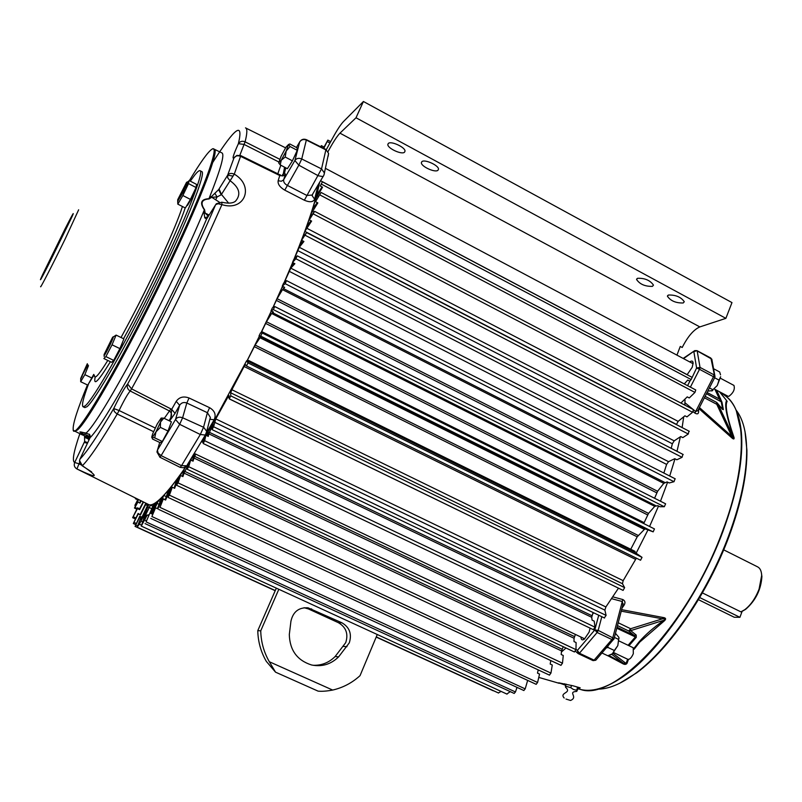 <?xml version="1.0" encoding="UTF-8"?>
<svg xmlns="http://www.w3.org/2000/svg" width="802" height="802" viewBox="0 0 802 802"><rect width="100%" height="100%" fill="white"/><g stroke="black" fill="none" stroke-linecap="round" stroke-linejoin="round"><path stroke-width="1.2" d="M304.078 607.716L308.359 608.908L338.414 622.693C346.063 627.194 348.509 633.831 345.742 642.613L335.136 656.527C328.92 662.703 321.532 665.61 312.96 665.269M349.291 642.853L338.614 656.868C330.895 664.377 321.863 667.074 311.517 664.968C297.171 660.387 289.763 650.242 289.311 634.542L290.936 621.179C293.081 611.756 298.785 607.304 308.038 607.806L341.913 622.793C349.612 627.334 352.068 634.021 349.291 642.853M276.329 588.137L257.773 630.663C258.033 641.7 260.881 651.936 266.304 661.369L275.527 672.156L318.093 691.134C321.933 691.514 326.785 691.164 332.66 690.061L269.332 661.75L275.527 672.156M377.271 634.512L360.038 675.655C352.108 682.883 342.975 687.685 332.66 690.061M269.332 661.75C263.878 652.247 261.011 641.941 260.74 630.833L257.773 630.663M278.825 589.29L260.74 630.833M335.136 656.527L338.614 656.868M89.503 438.915L81.934 434.353C82.185 433.551 84.992 434.333 90.375 436.689M90.225 437.24L86.385 435.787L85.794 436.218L89.764 438.363M89.012 438.082L89.533 436.98M714.031 368.97L719.675 371.978L720.527 374.845M714.622 377.762L719.053 380.118L720.637 376.709L717.219 385.602L719.053 380.118M709.429 387.927L712.838 389.732L717.219 385.602L712.838 389.732M707.765 391.175L712.376 390.584M711.745 390.975L712.788 390.434M606.873 647.765L607.966 647.465L607.936 646.512M615.465 633.339L618.793 637.209L619.014 638.452L618.613 639.415L614.412 637.41M607.966 647.465L614.342 650.492L617.821 645.59L618.613 639.415M602.232 653.129L607.806 655.765L612.417 653.77L614.342 650.492M610.994 654.663L612.417 653.77L617.821 645.59L618.943 637.67M322.073 186.956L316.89 194.876L319.627 182.415M317.311 202.625L312.79 208.61L315.687 198.896L322.544 187.207L320.269 186.004L322.414 181.813L320.269 186.004M310.996 220.761L306.865 226.284L310.825 214.244L317.843 202.906L315.537 201.693L321.091 192.47L315.537 201.693M303.176 241.081L299.898 245.031L304.85 231.377L311.607 221.081L309.281 219.868L310.123 217.532L314.655 211.347L309.281 219.868M293.933 263.206L291.677 265.552L292.67 262.565M283.327 286.695L282.314 287.497L282.555 286.304M261.061 332.92L266.444 321.752L271.617 313.492L273.422 312.028L271.026 310.815L272.439 307.767L274.785 306.544L273.332 309.602L271.026 310.815M274.815 306.595L665.62 503.816L664.327 506.714L659.926 506.724L657.82 505.661L654.753 506.343L648.507 513.4L643.715 523.566M247.006 360.99L255.126 345.081L260.008 337.772L261.422 337.161L259.016 335.958L260.51 332.88L262.184 333L260.73 336.068L259.016 335.958M262.204 333.01L654.462 528.929L653.169 531.846L645.369 528.949L644.387 529.4L637.209 536.829L630.753 549.26M683.204 302.986L684.286 301.732C681.048 297.071 675.775 294.835 668.457 295.016L667.414 296.249C670.612 300.89 675.875 303.136 683.204 302.986M404.509 152.22L405.01 151.177C405.491 147.347 390.925 140.621 388.308 143.458L387.837 144.48C387.406 148.31 401.792 154.986 404.509 152.22M652.457 286.354L653.46 285.111C650.151 280.319 644.848 278.043 637.55 278.294L636.577 279.517C639.856 284.279 645.139 286.555 652.457 286.354M437.932 170.305L438.493 169.222C438.955 165.483 424.669 158.946 421.912 161.633L421.381 162.696C420.95 166.435 435.075 172.931 437.932 170.305M273.021 307.467L277.131 298.685L282.494 289.642L284.65 287.367L282.264 286.154L283.567 283.206L286.555 280.64L285.131 283.657L282.264 286.154M284.108 282.735L290.785 268.159L294.875 263.698L292.499 262.475L293.672 259.678L297.251 255.828L295.888 258.755L292.499 262.475M293.993 259.327L299.286 247.287L303.908 241.462L301.562 240.249L302.575 237.653L306.665 232.58L301.562 240.249M326.304 149.673L332.76 137.894C337.191 129.814 340.78 124.36 343.507 121.533L363.416 101.493L731.975 302.595L725.87 318.354L699.835 326.915C693.66 329.642 687.785 336.499 682.201 347.487L680.256 346.454L676.938 355.126M714.702 377.471L713.73 376.158L713.991 374.825L700.026 367.406L699.755 368.74L696.607 367.998L691.154 379.536L689.74 381.12L687.735 380.058L684.296 383.917M321.091 192.47L695.755 389.962L694.943 392.419L689.269 397.952L687.234 396.88L680.898 403.065M314.655 211.347L693.509 409.662L692.577 412.268L686.953 416.88L684.908 415.807L678.141 421.381L676.417 424.609M688.868 431.406L688.266 434.022L682.813 437.611L680.738 436.539L674.181 440.859L672.357 443.767L671.204 448.338M682.863 454.544L682.051 457.32L676.858 459.777L674.773 458.704L668.537 461.671L666.622 464.408L663.856 473.03M675.033 478.824L674.011 481.711L669.189 482.964L667.094 481.902L663.765 483.375L657.6 491.275L654.592 498.253M323.447 148.21L327.858 140.109L323.797 148.38M328.038 151.598C332.94 142.465 336.91 136.32 339.968 133.162L699.835 326.915M320.579 146.776L321.381 145.643L320.92 146.946M363.416 101.493L356.008 117.774L339.968 133.162M356.008 117.774L725.87 318.354M273.332 309.602L664.277 506.724M246.495 365.983L640.557 560.227L246.475 365.983L248.018 362.895L246.615 360.79L249.031 361.983L249.232 360.88L248.67 361.441L247.798 360.168L247.046 361M246.455 365.963L245.392 364.529L244.089 366.494L231.878 389.732L230.685 392.79L230.755 395.857L229.212 398.865L229.061 395.556L227.888 397.13L215.778 418.905L213.603 426.754L212.069 429.431L213.252 422.584L246.615 360.79M229.292 398.835L623.094 590.402L624.618 587.625L622.462 583.726L623.164 580.658L636.367 558.162M249.151 360.76L634.863 551.285L249.232 360.88L635.124 551.495L634.994 552.448L642.021 557.35L640.557 560.227M604.377 617.761L606.101 615.395L604.878 610.132L605.881 606.944L618.482 588.167M122.937 341.221L120.019 349.391L113.573 360.519M110.185 344.609C105.533 353.973 103.518 357.251 104.14 354.434L112.39 337.672C114.165 335.246 113.433 337.562 110.185 344.609M105.884 356.599L103.869 358.544L111.638 362.303L113.714 360.389L105.884 356.599L112.039 344.81L119.889 348.619L113.714 360.389M113.363 336.93L116.11 335.096L123.899 338.895L119.889 348.619M116.11 335.096L112.039 344.81M564.187 698.011C558.974 692.296 572.438 693.269 565.57 687.264L565.41 686.101L570.743 687.655L573.47 689.499L576.588 690.251L576.728 691.414L578.152 688.417L577.651 687.384L576.588 690.251M566.011 699.063L570.533 700.467L566.011 699.063M576.067 686.682L577.651 687.384M570.743 687.655L571.575 685.409M566.152 684.116L565.41 686.101M702.402 592.909L740.868 611.856L744.697 609.751C750.722 605.149 755.514 598.252 759.093 589.059L761.669 575.485C761.469 571.024 760.126 568.157 757.649 566.884L723.685 549.841M742.512 611.114L745.68 609.299C755.644 600.578 761.048 589.66 761.9 576.548L761.449 573.139M182.956 191.518L188.129 182.716M189.362 180.661C200.239 162.595 207.708 152.159 211.748 149.342C220.75 142.606 204.159 189.021 170.996 258.996C125.804 355.216 72.34 446.524 73.182 429.17C72.822 423.737 77.573 408.99 87.438 384.95M89.994 437.872L90.075 437.681C106.897 421.712 172.209 300.018 206.545 219.106L204.761 217.803L204.039 212.901L204.59 209.753C200.089 203.046 201.573 199.447 209.051 198.956L211.638 197.292L217.061 196.951L221.222 194.766L234.274 174.134C254.795 186.054 244.851 211.888 221.923 204.64L221.823 202.214L216.39 203.708L215.537 204.861C194.716 254.244 155.879 333.452 127.648 384.018C124.541 387.687 119.909 395.857 113.734 408.549C98.095 435.235 86.827 452.107 79.939 459.175L90.075 437.681L89.523 434.293L85.634 433.321C99.388 424.258 170.916 290.595 204.36 209.853C199.528 202.826 201.061 199.107 208.961 198.706C220.69 169.312 224.981 154.034 221.843 152.871L214.465 149.322M82.165 433.892L79.959 431.887L86.917 433.24M79.538 460.569L82.365 465.701C99.829 477.832 98.014 478.924 76.932 468.959L148.601 504.528C154.134 507.215 166.585 494.553 185.974 466.553M189.783 460.879L194.555 453.561M201.904 441.862L204.37 437.832M205.913 435.275L213.172 423.035M246.966 360.97L259.377 336.138M260.941 332.91L271.347 310.975M272.961 307.497L282.515 286.284M155.207 427.987L119.077 410.514C124.019 400.338 127.729 393.832 130.205 390.995C127.478 389.271 126.626 386.945 127.648 384.018L131.578 388.86L171.688 409.311L176.209 401.361C179.267 397.09 183.548 395.967 189.051 397.993L209.593 407.687C214.766 410.774 216.299 414.794 214.184 419.767L206.315 433.13M153.553 431.656L116.711 413.742L114.265 411.466L113.734 408.549L119.077 410.514L117.232 414.022C101.102 441.391 89.473 458.614 82.365 465.701C79.789 464.107 78.987 461.932 79.939 459.175L79.909 459.325M80.812 464.739L79.007 463.817L79.609 462.533M209.693 419.907L210.355 417.381L207.387 412.699L209.593 407.687M84.541 436.378L84.641 441.461L87.689 442.744M221.222 194.766L218.635 189.623L209.051 198.956M219.237 202.084L210.756 196.63M215.798 199.548L217.061 196.951L214.856 193.252M204.59 209.753L205.142 213.071L209.132 215.026M204.039 212.901L205.142 213.071L208.32 216.309M204.761 217.803L208.119 216.63M89.042 434.433L89.794 435.105M90.385 436.599L89.523 434.293M88.872 440.248L88.2 438.905L84.992 437.511M88.471 438.433L88.2 438.905L87.228 437.832M212.781 162.385C235.186 127.217 243.728 120.982 238.384 143.688C240.009 141.332 242.244 140.711 245.101 141.834L279.778 159.277M279.748 175.528L282.936 175.949L285.342 174.295L283.728 179.658C283.286 181.773 284.399 183.648 287.076 185.262L306.795 195.417L312.058 195.086L312.65 194.134L312.199 195.778L314.625 199.207C313.131 202.184 309.712 202.525 304.369 200.229L284.76 190.144C279.868 187.237 277.662 184.109 278.144 180.771L279.748 175.528L240.7 156.4C237.803 155.237 235.567 155.738 233.994 157.894L227.658 175.177L218.635 189.623M284.038 282.795L292.63 262.545M293.913 259.417C307.637 225.562 316.068 200.119 319.216 183.097M84.641 441.461L74.696 462.493C73.674 465.25 74.426 467.406 76.932 468.959L79.007 463.817L74.696 462.493C71.899 461.34 73.614 451.757 79.839 433.732L79.448 435.185M232.901 176.079L227.658 175.177L227.808 178.034L230.064 180.701C239.447 187.608 241.272 194.415 235.557 201.122C233.041 203.317 228.49 203.688 221.893 202.234M239.848 155.267L244.069 144.42L278.845 161.994M206.936 218.515L215.748 204.59L218.104 203.728L221.923 204.64L196.53 261.302C175.087 306.895 153.433 349.411 131.578 388.86L130.205 390.995L169.473 410.975C172.28 413.16 172.169 416.408 169.152 420.729L170.856 417.561L171.688 409.311L175.016 413.381L169.593 420.94M285.793 167.839L284.53 172.741L283.216 174.234L284.59 167.207M284.389 167.097C284.409 171.327 283.697 173.984 282.254 175.087M280.098 174.996L279.096 174.625M296.449 147.488L299.697 141.924L294.915 160.45L283.497 179.979L281.342 181.232L278.144 180.771M323.487 175.989L323.106 176.59L318.314 175.788L298.825 165.182L284.76 190.144M294.865 160.54L298.825 165.182L301.742 158.966L321.532 168.911L304.369 200.229M306.444 139.688L325.792 149.383L328.589 153.393L323.948 175.047L312.71 193.994M205.803 434.313L205.352 435.045L200.31 434.514L203.548 427.265L207.387 412.699L186.816 403.005L182.615 417.772L203.668 427.316L206.715 431.356L210.355 417.381L210.074 419.276L214.184 419.767M176.209 401.361L179.658 405.251C181.402 402.664 183.788 401.922 186.816 403.005L189.051 397.993M284.53 172.741L285.342 174.295M736.216 410.323L741.369 432.408C743.534 458.945 737.419 491.867 723.023 531.195C699.605 594.613 654.863 657.249 619.144 679.224C611.074 684.357 603.575 687.705 596.668 689.259M619.605 683.304L636.708 672.808C669.81 648.668 708.316 592.498 729.098 536.227C741.228 503.235 747.163 474.573 746.923 450.243L745.008 431.566M736.136 410.143C742.772 418.564 746.281 431.526 746.662 449.04C746.913 473.541 740.918 502.423 728.687 535.666C707.745 592.387 668.928 649.008 635.605 673.319C620.979 684.086 608.167 689.359 597.169 689.139M565.731 685.239L558.693 682.813L573.059 685.81L580.197 687.865L578.142 688.397M612.818 596.858L622.843 599.545C625.319 600.939 625.61 602.984 623.735 605.69L622.051 608.036M621.63 609.67L662.813 617.44C665.77 617.791 666.362 618.863 664.577 620.658L639.755 642.071L634.081 649.299M628.447 659.434L627.014 663.334C626.011 664.698 624.477 664.748 622.402 663.465L607.886 655.745M667.615 482.162L660.487 501.23M658.542 506.032L649.56 526.483M647.946 529.932L636.176 553.139M565.991 648.006L561.44 651.996M592.477 614.282L593.64 612.788M580.969 637.069C581.089 639.846 582.222 640.537 584.367 639.144L589.079 632.177L590.142 628.146M687.124 374.724L692.206 367.266L693.128 363.085C692.958 360.85 691.825 360.459 689.73 361.933M693.128 363.186L691.514 362.875M726.391 400.298L727.153 401.431C725.98 403.125 725.96 407.075 727.093 413.261C728.326 419.657 730.652 427.747 734.041 437.531C734.371 439.506 733.429 439.426 731.223 437.301L698.873 408.579M693.66 409.882L695.685 411.536L697.86 410.584L698.602 411.677C698.522 414.002 697.279 414.464 694.883 413.08L693.118 411.637M685.69 405.571L684.828 404.87M608.868 655.475L623.405 663.254L622.402 663.465M611.695 654.272L623.405 663.254L627.014 663.334M612.928 653.329L626.061 663.444L627.655 659.234M633.861 648.447L639.044 641.921C645.5 634.572 653.861 627.324 664.116 620.187L664.577 620.658M621.239 611.154L662.442 618.813L630.643 628.728L630.723 630.613L664.116 620.187C665.57 618.984 665.008 618.532 662.442 618.813L662.813 617.44M622.713 605.48L623.735 605.69M601.801 616.708L598.172 630.372L614.121 638.512L623.184 603.695L622.893 604.788L622.292 601.51L622.843 599.545M613.981 638.953L612.738 638.021L622.292 601.51L611.595 598.673M684.347 399.697L685.048 400.108L684.808 405.11M683.715 416.789L682.121 427.576M680.377 436.779L676.988 451.315M674.973 458.814L669.71 476.007M564.508 683.785L566.022 684.467M684.938 402.744L693.189 409.501M711.965 359.697L710.943 358.263L714.873 377.221L713.479 376.729L694.883 413.08M714.752 377.521L697.981 410.323M699.414 407.526L731.745 436.308L731.223 437.301M727.153 401.431L726.572 400.659C725.429 402.544 725.419 406.554 726.572 412.689C727.735 418.865 730.061 427.045 733.539 437.24L717.79 403.606L716.757 404.288L731.745 436.308C733.299 438.544 733.9 438.844 733.539 437.24L734.041 437.531M719.404 391.707L726.522 400.459M618.222 622.763L630.643 628.728L628.688 630.984L630.723 630.613L636.217 635.084L636.267 637.359L628.968 645.71M716.697 390.283L721.98 402.223L723.364 409.611L722.101 408.749M636.217 635.084L634.192 635.455L635.264 637.089L628.096 645.289M722.542 409.441L716.898 402.584M723.364 409.611L722.301 408.99M720.487 398.363L719.464 399.035L721.198 401.481L722.572 408.87L721.93 408.529M582.874 637.971L584.307 639.194M742.141 611.304L739.925 617.309L699.695 597.54M739.925 617.309L734.271 617.259L698.442 599.665M144.961 516.247L150.445 505.09L153.814 503.967L149.974 513.029M135.799 498.182L135.378 498.724L135.538 498.052M137.994 499.275L134.886 505.37L137.252 502.022L134.505 507.987L134.957 507.465L137.132 508.468M139.608 509.641L137.463 508.648L132.631 517.691L137.463 507.836L139.598 508.819L139.608 509.641L143.548 502.022M140.44 514.944L138.275 513.952L133.322 523.536L138.104 513.44L140.44 514.944L146.275 503.375M141.112 516.909L140.069 516.428L135.087 526.403L139.759 516.197L141.302 516.909M141.222 525.019L139.378 524.167L137.162 527.175L141.132 516.869L141.944 516.969L140.821 519.646M498.373 692.918L501.11 691.414M139.378 524.167L143.167 516.849L142.285 516.969L140.741 519.606M147.257 514.984L146.024 515.716L144.601 518.724L145.573 515.957L144.52 516.438L141.292 526.062L147.257 514.984L148.39 515.506L148.661 514.894M506.864 694.021L510.272 691.635M146.084 521.871L149.944 513.019L146.084 521.871L515.455 691.956L517.009 687.364M514.172 693.419L515.455 691.956M151.899 516.528L155.538 507.806L151.899 516.528L525.19 688.878L527.656 680.387M523.826 690.502L525.19 688.878M159.989 507.385L163.287 498.984L159.989 507.385L537.591 682.492L539.535 674.061L537.49 673.109L538.232 669.891M536.147 684.307L537.591 682.492M169.412 495.155L168.25 496.739L172.3 487.235L169.412 495.155L550.944 673.099L552.277 665.008L550.202 664.046L550.784 660.567M549.44 675.094L550.944 673.099M178.064 482.884L176.791 484.739L180.55 475.486L178.064 482.884L562.483 663.174L563.265 655.495L561.179 654.512L561.55 650.923L184.069 473.13L189.934 461.22M560.939 665.309L562.483 663.174M188.691 466.714L187.317 468.869L189.312 462.193L190.686 460.037L188.691 466.714L575.966 649.64L576.097 642.552L574.001 641.56L574.062 638.252L193.984 458.042L195.718 454.112M574.372 651.936L575.966 649.64M204.65 440.709L203.157 443.496L204.38 437.762L205.873 435.255L204.65 440.709L595.004 627.184L594.192 621.129L592.087 620.116L591.706 617.289L208.831 433.842L212.971 424.198M593.38 629.67L595.004 627.184M593.099 612.538L591.706 617.289M575.405 634.422L574.062 638.252M563.275 646.723L561.55 650.923M140.32 500.428L139.969 503.065L141.162 500.839M143.197 501.851L139.598 508.819M145.844 503.165L140.27 514.433M147.528 503.997L147.027 506.643L142.034 517.009M142.505 516.949L148.671 504.829L143.698 517.1M150.716 513.37L154.596 504.919L156.661 502.112L151.819 513.881M149.944 513.019L152.21 514.062L158.405 500.669L161.583 497.721L157.403 508.679M155.538 507.806L157.824 508.869L163.788 495.456L168.59 490.022L165.152 499.846M163.287 498.984L165.603 500.057L171.197 486.854L176.761 479.626L174.134 488.097M172.3 487.235L174.635 488.328L178.114 478.774L184.27 469.14L182.345 476.328M180.55 475.486L182.906 476.588L184.069 473.13M192.51 460.548L190.645 459.666L194.134 454.604L192.42 460.859M190.686 460.037L193.061 461.17L193.984 458.042M201.944 441.882L204.34 437.972M205.954 435.296L208.229 431.897L207.427 435.997M205.873 435.255L208.269 436.398L208.831 433.842M139.969 503.065L137.854 502.092L134.957 507.465M138.275 513.952L138.104 513.44M137.463 508.648L137.463 507.836M137.854 502.092L138.225 499.385M134.515 508.087L136.791 509.13M144.129 517.29L143.167 516.849M145.643 515.987L146.175 515.636M147.919 515.295L148.42 514.784M196.139 187.026L196.279 187.097C197.332 186.896 189.252 203.467 187.257 205.583L186.676 205.773M177.793 200.721L177.693 199.738L186.445 182.535C189.232 178.866 180.089 198.094 177.793 200.721M186.736 182.996L188.059 181.463M177.793 201.332L178.856 199.137M196.069 187.518L188.51 183.608L189.051 180.5L196.56 184.39L196.069 187.518L190.435 199.407L185.362 208.009L177.813 204.139L177.683 200.841M190.435 199.407L182.856 195.508L177.813 204.139M188.51 183.608L182.856 195.508M94.085 374.945L89.212 382.755M87.889 364.679L80.671 378.504L87.318 363.727M87.057 366.524L87.358 365.872M93.754 374.394L87.809 385.12L80.681 381.722L80.731 378.845L82.275 376.018M88.491 365.672L84.852 374.634L92.009 378.063M84.852 374.634L80.681 381.722M185.172 207.908L184.981 208.46C178.896 228.259 145.102 300.159 123.538 338.715M84.811 407.596L86.937 406.754C95.127 400.479 126.856 345.05 156.931 283.327C187.077 221.573 206.445 172.36 201.763 171.588L200.139 170.736M88.551 383.867C83.268 398.043 81.453 405.682 83.097 406.784L85.142 405.902C93.273 399.596 124.952 344.128 155.047 282.384C185.202 220.61 204.64 171.417 200.019 170.676C199.117 170.365 197.382 171.798 194.826 174.956L190.285 181.142M184.57 189.914L178.946 199.137M110.395 361.702C98.275 381.451 93.212 386.554 95.187 377.02M613.66 652.587L627.866 659.334C629.72 659.585 631.545 657.71 633.319 653.69L633.209 647.735L619.044 640.968M154.686 437.852L151.698 437.23L152.721 433.732L157.242 423.967L161.152 418.103C161.814 417.792 161.613 419.095 160.54 422.022L155.979 431.877L154.686 437.852L162.325 441.481L167.999 431.005L171.397 421.802L163.798 418.173L160.54 422.022L160.36 427.366L167.999 431.005M160.36 427.366L155.979 431.877L152.059 437.722L152.52 439.045L160.099 442.644L162.325 441.481M161.262 418.053L163.798 418.173M727.975 396.248L728.878 396.328C733.409 392.89 735.103 389.261 733.95 385.421L720.417 378.233M297.251 150.335L297.021 147.799L289.893 143.999L288.54 144.49L290.073 146.525L297.251 150.335L292.409 160.841L285.211 157.032L281.261 160.21L280.219 164.901L287.387 168.681L292.409 160.841M280.219 164.901L278.745 162.986M290.073 146.525L286.194 150.997L285.211 157.032M281.261 160.21L278.715 162.816L281.071 156.31L285.963 147.187L288.54 144.49L286.194 150.997L281.261 160.21M343.446 646.412L346.985 646.683M338.414 622.693L341.913 622.793M308.359 608.908L311.657 608.918M300.128 243.908L300.7 244.209M292.008 264.149L292.73 264.52M654.753 506.343L271.617 313.492M644.387 529.4L260.008 337.772M329.973 143.017L327.306 141.593M691.154 379.536L321.432 184.149M317.211 195.698L318.404 196.32M316.439 199.287L315.687 198.896M694.943 392.419L319.998 194.986M312.449 210.996L314.153 211.888M312.018 214.876L310.825 214.244M692.577 412.268L313.472 214.014M306.544 228.129L678.141 421.381M676.447 424.388L304.85 231.377M688.266 434.022L305.392 235.397M299.286 247.287L674.181 440.859M672.357 443.767L297.552 250.485M682.051 457.32L295.888 258.755M290.785 268.159L668.537 461.671M666.622 464.408L289.051 271.226M674.011 481.711L285.131 283.657M283.307 288.53L664.848 482.483M663.765 483.375L282.494 289.642M277.131 298.685L657.6 491.275M656.728 492.829L276.259 300.359M272.349 312.579L655.795 505.671M266.444 321.752L648.507 513.4M647.575 514.884L265.562 323.376M261.642 331.547L644.066 522.623M653.049 531.836L260.67 336.098M260.64 337.091L645.369 528.949M255.126 345.081L638.181 535.445M637.209 536.829L254.244 346.634M247.818 360.198L249.111 360.83M635.515 559.325L244.089 366.494M229.151 397.752L227.888 397.13M634.994 552.448L248.911 361.802M248.018 362.895L642.021 557.35M213.603 426.754L606.101 615.395M231.878 389.732L623.164 580.658M622.462 583.726L230.685 392.79M230.755 395.857L624.618 587.625M215.778 418.905L605.881 606.944M604.878 610.132L214.395 422.153M73.844 430.433L74.606 431.055L76.872 430.303C86.355 425.03 133.764 340.79 171.999 259.427C202.565 194.886 219.568 149.192 214.194 149.192L213.412 149.032M175.016 413.381L179.658 405.251L175.578 419.316C177.212 417.18 179.558 416.659 182.615 417.772L179.658 424.328L175.508 419.486L157.463 450.102L159.708 442.453M74.646 431.075L82.556 435.045M187.277 464.879L205.352 435.045L206.715 431.356L206.214 433.401M159.919 457.17L161.132 455.616L158.104 453.05L157.433 450.112L156.941 451.967L159.919 457.17M180.149 467.365L181.523 465.671L161.132 455.616L179.658 424.328L200.31 434.514L181.523 465.671L186.726 465.751L183.668 467.777L180.149 467.365M325.792 149.383L328.589 153.393L328.148 156.3M323.948 175.016L324.439 173.031L321.532 168.911L325.863 149.874L306.464 140.109C303.617 138.987 301.362 139.588 299.697 141.924M82.185 433.852C78.857 431.506 80.04 431.366 85.754 433.421M245.492 127.869C247.407 128.46 247.277 133.112 245.101 141.834L244.069 144.42L238.384 143.688C233.382 154.726 231.918 159.468 233.994 157.894L236.841 155.418L240.811 155.618L234.274 174.134C231.347 172.931 229.141 173.282 227.658 175.177M87.448 443.265L84.18 442.423M228.68 203.197L221.432 194.415L219.056 188.941M318.153 184.881L314.625 199.207M280.83 165.222L277.803 173.783M170.936 408.88L164.26 418.393M278.986 175.177L279.036 174.385L240.821 155.628M284.499 169.102L285.652 168.199M299.647 141.974L299.998 141.453C301.622 139.277 303.768 138.696 306.424 139.688L301.742 158.966C298.845 157.793 296.58 158.265 294.946 160.38M170.696 419.306L170.856 417.561M179.919 467.245L159.798 457.18M724.747 395.406L726.131 396.449C746.782 411.546 747.103 466.634 722.642 530.914C689.179 623.014 615.224 701.489 580.969 689.6L578.031 688.748M613.731 639.425L611.886 639.525L594.092 660.146L579.425 653.229L578.402 653.72L577.34 650.452L575.966 649.249M612.738 638.021L611.886 639.525L597.129 632.487L597.971 630.973L594.803 629.931L597.129 632.487L579.425 653.229L577.34 650.452L594.803 629.931L598.172 630.372L597.971 630.973M699.755 368.74L699.504 369.311L713.479 376.729L713.73 376.158M690.392 387.135L699.504 369.311L696.607 367.998L700.026 367.406L697.179 350.915L711.795 359.126L715.003 376.599M698.632 409.05L698.602 411.677M564.899 683.956L564.538 684.898M577.921 653.419L592.959 660.567L578.503 653.75M596.046 659.916L614.001 638.833M704.387 397.782L716.757 404.288L716.737 402.444L705.128 396.328M598.723 615.234L594.803 629.931M593.059 660.627L595.746 660.236L593.059 660.627M636.267 637.359L616.798 628.237M617.48 625.6L628.688 630.984L634.192 635.455L617.059 627.234M683.535 358.634L694.743 350.624L696.978 350.634L693.85 351.687L696.607 367.998M690.111 380.709L687.585 385.652M721.98 402.223L706.472 393.712M714.923 389.341L719.464 399.035L707.083 392.499M133.272 516.749L135.859 517.942M134.054 522.423L136.27 523.435M135.879 525.13L137.292 525.781M146.114 520.739L144.881 520.167M147.518 505.531L145.573 504.638M148.22 507.255L147.357 506.854M151.919 508.789L149.002 507.445M150.445 505.09L153.062 506.303M154.596 504.919L155.528 505.35M155.999 502.563L156.57 502.824M159.187 504.398L156.881 503.335M158.405 500.669L160.36 501.571M165.202 499.716L162.215 498.323M163.788 495.456L166.395 496.679M170.575 490.373L169.583 489.912M171.197 486.854L172.23 487.335M178.706 479.055L178.114 478.774M179.728 475.576L180.31 475.847M184.801 471.396L562.072 649.209M194.655 456.368L574.483 636.577M208.049 433.2L207.397 432.89M209.382 432.308L591.966 615.715M142.365 521.691L141.062 521.089M142.856 517.511L143.829 517.962M121.022 337.492C132.591 316.419 144.27 293.472 156.069 268.67C168.029 243.347 176.35 224.039 181.031 210.736L182.425 206.505M71.338 218.144L48.521 264.68C38.155 285.011 39.659 280.951 42.646 274.595L64.842 229.332C75.027 209.322 74.285 211.838 71.338 218.144M78.646 209.803L65.002 239.317C52.661 264.56 39.278 290.454 40.691 286.444M94.496 375.637C94.576 379.687 99.007 374.624 107.799 360.449M308.038 607.806L304.76 607.816M82.897 432.468L82.105 434.022M274.785 306.544L665.62 503.816M262.184 333L654.462 528.929M321.381 145.643L324.038 147.067M327.858 140.109L330.725 141.643M322.414 181.813L691.855 377.231M306.665 232.58L689.309 431.306M297.251 255.828L683.204 454.513M286.555 280.64L675.254 478.844M667.414 296.249L667.725 295.467M387.837 144.48L388.288 143.478M636.577 279.517L636.908 278.715M421.381 162.696L421.812 161.723M249.111 360.82L247.798 360.168M604.558 618.031L212.089 429.631M623.094 590.402L229.212 398.865M104.15 355.627L104.16 356.489M576.728 691.414C567.074 691.956 578.713 696.958 570.533 700.467M761.9 576.548L761.669 575.485M745.68 609.299L744.697 609.751M245.843 128.039L285.562 147.829M280.439 174.936L279.036 174.385M82.025 465.681L91.639 471.897M279.818 175.387L279.296 175.327M720.717 392.409L726.131 396.449C734.582 403.226 739.665 415.205 741.369 432.408M636.708 672.808L635.605 673.319M559.215 683.314L538.764 677.409M746.923 450.243L746.662 449.04M580.969 689.6C591.595 691.966 604.317 688.517 619.144 679.224M719.605 391.817L726.542 400.479M575.435 651.224L577.701 653.219M694.231 350.965L683.154 358.434M722.341 409.05L716.737 402.444M696.978 350.634L710.732 357.983M135.378 498.724L137.703 499.806M132.631 517.691L135.358 518.944M133.322 523.536L135.698 524.618M135.067 526.403L275.186 590.703M376.198 637.069L493.22 690.773M137.162 527.175L275.256 590.553M376.268 636.908L498.563 693.038M141.202 526.052L507.054 694.141M145.042 523.586L514.222 693.449M150.776 518.413L523.886 690.542M158.786 509.47L536.207 684.347M168.119 497.44L549.51 675.144M176.701 485.32L561.009 665.359M187.277 469.31L574.453 651.996M203.157 443.496L593.46 629.73M186.846 182.575L187.437 182.134M84.882 407.627L83.097 406.784M584.738 638.853L194.355 453.471M203.307 442.534L201.462 441.661M728.015 396.258L714.442 389.08M687.194 374.674L320.61 180.771M693.108 363.717L325.612 168.44"/></g></svg>
